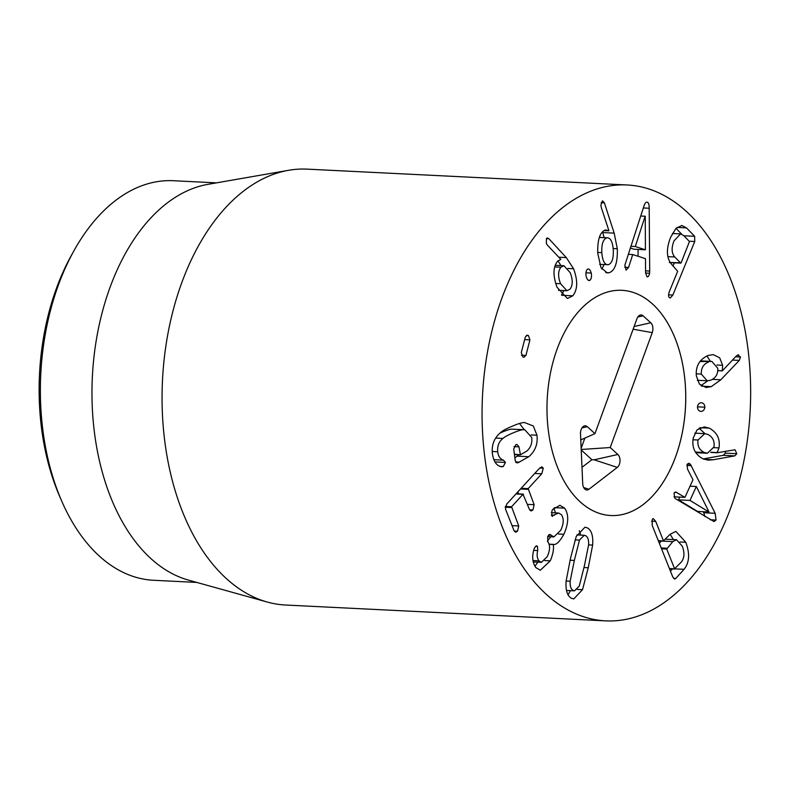 <?xml version="1.0" encoding="UTF-8"?>
<svg xmlns="http://www.w3.org/2000/svg" width="790" height="790" viewBox="0 0 790 790"><rect width="100%" height="100%" fill="white"/><g stroke="black" fill="none" stroke-linecap="round" stroke-linejoin="round"><path stroke-width="1.19" d="M560.564 283.728L566.953 290.72L569.995 289.199C572.878 285.309 572.957 279.828 570.232 272.738L563.902 265.726L560.89 267.237C557.967 271.138 557.858 276.628 560.564 283.728L555.676 283.482M560.89 267.237L554.738 266.941M566.312 257.599L573.58 268.758C577.964 280.697 577.678 289.723 572.75 295.825L567.418 298.482L557.019 287.254C552.862 275.759 553.02 267.119 557.493 261.352L560.772 259.347L547.47 245.216L546.305 243.399L546.492 238.392L547.45 237.918L548.833 238.708L566.312 257.599L558.767 257.224M573.58 268.758L567.892 268.481M560.92 265.578L557.997 260.819M548.833 238.708L546.334 238.59M572.75 295.825L561.73 295.282M561.493 295.006L563.961 290.572M587.474 269.193C589.063 268.541 590.318 269.834 591.236 273.054C591.809 276.569 591.374 278.988 589.933 280.292C588.343 280.964 587.079 279.66 586.15 276.372C585.587 272.915 586.032 270.526 587.474 269.193L588.303 268.975M591.236 273.054L585.943 272.797M589.093 280.519L589.933 280.292L588.264 280.213M645.114 216.213L635.318 246.539L645.43 249.788L645.242 216.253L640.71 215.996M635.318 246.539L630.835 246.312M630.272 248.03L633.965 249.215L645.43 249.788M649.696 271.069L649.587 273.241C649.054 275.878 648.195 277.073 647 276.836L645.558 272.876L645.489 258.646L632.711 254.548L628.593 267.435L626.105 270.131L624.831 265.292L643.801 206.516C644.788 203.257 645.953 201.825 647.316 202.22C648.61 202.684 649.232 204.689 649.192 208.244L649.696 271.069L645.549 270.861M649.587 273.241L645.558 273.044M638.113 256.286L638.063 249.423M649.192 208.244L643.327 207.958M632.711 254.548L628.218 254.331M708.61 361.958C703.456 364.111 701.016 368.15 701.313 374.085L707.178 380.78L710.516 380.247C715.671 378.153 718.1 374.164 717.794 368.278L711.879 361.445L699.93 361.534M701.313 374.085L696.227 373.838M720.826 379.773L711.277 386.656L706.003 387.495L699.397 384.078L696.346 375.843C695.565 366.116 699.515 359.312 708.196 355.431L713.301 354.631L719.68 357.801L722.633 365.306L722.297 370.895L736.221 356.083L737.761 354.977L740.516 357.031L739.292 360.408L720.826 379.773L712.422 379.358M711.277 386.656L701.737 386.182M700.967 385.629L707.81 380.78M739.292 360.408L732.478 360.072M737.761 354.977L738.65 354.858M722.297 370.895L717.814 370.678M722.159 370.806L717.824 370.589M722.633 365.306L716.955 365.019M710.467 361.376L706.902 355.964M704.838 407.196C704.492 409.803 703.209 411.215 700.977 411.432C698.735 411.047 697.56 409.546 697.471 406.929C697.797 404.322 699.101 402.91 701.372 402.693C703.574 403.078 704.729 404.579 704.838 407.196L697.471 406.83M696.326 486.502L689.986 500.425L709.025 511.999L696.326 486.502L690.035 486.186M709.025 511.999L697.56 511.436L678.521 499.853L679.765 497.108M689.986 500.425L678.521 499.853M690.391 464.234L715.177 513.303L716.036 520.057L713.992 521.558L674.867 498.312L673.989 493.187L675.657 491.992L684.95 497.364L692.958 479.787L687.507 469.092L687.093 464.421L688.702 463.266L690.391 464.234L687.27 464.086M715.177 513.303L703.712 512.73L703.199 511.713M705.006 516.64L703.712 512.73M691.339 465.685L686.787 465.458M684.95 497.364L674.008 496.821M672.823 541.614L666.73 549.03L674.571 568.711L681.079 562.322C684.436 558.254 684.831 552.862 682.274 546.137L676.497 539.728L672.823 541.614L663.788 541.17M669.367 568.454L675.025 568.948M661.358 541.051L659.334 543.263M685.789 542.286C690.006 553.573 689.433 562.579 684.071 569.323L675.677 578.527L674.65 579.06L672.695 576.809L652.165 525.271L652.323 519.139L653.34 518.645L655.72 521.38L663.472 540.834L670.118 534.287L675.875 531.394L685.789 542.286L680.062 541.999M670.433 571.14L672.458 568.918M684.071 569.323L675.085 568.879M673.386 539.58L670.137 534.267M658.268 540.577L663.926 541.071M698.054 440.01C697.234 445.856 699.308 450.024 704.275 452.492L707.376 453.263L713.953 447.002C714.792 441.116 712.738 436.919 707.801 434.401L704.749 433.651L698.054 440.01L692.968 439.754M704.275 452.492L695.378 452.058M695.763 452.68L707.376 453.263M713.321 459.75L708.225 460.126L703.11 458.891C694.933 454.497 691.645 447.496 693.255 437.897L697.136 429.78L704.295 426.916L709.282 428.141C717.123 432.436 720.352 439.023 718.989 447.91L717.113 452.759L735.006 449.787L736.803 453.707L734.789 455.879L713.321 459.75L704.107 459.296M703.209 458.941L723.324 455.307L725.339 453.134L725.23 451.199M734.789 455.879L723.324 455.307M717.113 452.759L710.704 452.443M717.024 452.571L710.97 452.275M718.989 447.91L713.805 447.654M709.282 428.141L700.049 427.686M704.996 433.671L699.071 428.21M674.788 256.987L680.674 263.05L681.138 262.774L689.463 241.533L683.577 235.469L680.575 233.909L673.998 240.901C671.273 247.882 671.53 253.244 674.788 256.987L667.866 256.641M670.216 262.527L681.138 262.774M673.1 265.825L674.334 262.803M694.736 241.503L672.863 295.055L670.236 298.018L669.337 297.553C668.32 296.369 668.34 294.344 669.407 291.49L677.662 271.276L671.609 264.294C666.414 258.053 666.069 249.077 670.582 237.375L675.875 228.478L681.8 225.486L686.48 227.885L694.657 236.299L694.736 241.503L689.166 241.227M681.642 234.146L676.013 228.34M686.48 227.885L677 227.411M601.802 252.652C602.533 261.065 604.735 265.075 608.428 264.68C612.023 263.297 613.642 258.35 613.277 249.847C612.586 241.464 610.403 237.464 606.75 237.869C603.125 239.242 601.476 244.169 601.802 252.652L597.704 252.454M599.363 237.375L607.678 237.79L599.324 237.504M599.649 264.374L608.428 264.68M614.176 233.129L617.306 248.732C617.721 262.873 614.926 270.891 608.932 272.777L607.312 272.925L600.993 267.692L597.744 253.234C597.398 239.647 599.975 231.895 605.486 229.969L608.883 230.601L601.378 207.79L600.874 205.262L602.454 200.848L604.389 202.872L614.176 233.129L602.711 232.566L602.474 231.835M617.306 248.732L613.168 248.524M604.182 237.612L602.711 232.566M604.389 202.872L601.091 202.714M608.813 230.828L604.034 230.591M608.932 272.777L605.782 272.619M601.812 269.094L604.123 264.601M529.942 339.878L525.933 355.421L523.928 357.297L522.862 356.932L521.291 352.587L525.311 337.044L527.315 335.167L528.382 335.533L529.942 339.878L524.649 339.621M525.933 355.421L521.43 355.204M536.963 435.221C537.98 443.97 535.255 451.139 528.787 456.719L518.23 462.654L517.035 462.91L515.248 460.728L513.717 449.056L515.88 444.681L516.996 444.454L518.981 446.834L520.422 454.793L526.742 451.139C530.742 447.663 532.391 443.101 531.7 437.443L524.728 429.721L523.632 429.73C521.894 429.612 518.398 430.669 513.144 432.881C507.891 435.093 504.504 436.949 502.973 438.44C498.934 441.58 497.177 446.034 497.7 451.771C498.312 456.403 500.238 459.197 503.477 460.165L505.452 462.446L503.26 466.564L501.472 466.752C496.703 465.922 493.691 461.676 492.437 453.993C491.4 445.204 494.066 438.114 500.416 432.723C502.766 430.599 506.726 428.437 512.275 426.245C517.806 423.766 521.894 422.541 524.54 422.551L533.299 425.978L536.963 435.221L531.147 434.935M503.26 466.564L500.09 466.406M503.477 460.165L493.869 459.691M497.7 451.771L492.229 451.505M502.973 438.44L495.666 438.075M500.11 432.989L501.68 432.308C506.933 430.096 510.429 429.049 512.167 429.168L524.728 429.721M523.632 429.73L512.167 429.168M514.389 454.211L520.422 454.793M518.981 446.834L514.033 446.597M514.883 457.943L518.842 454.764M524.313 429.701L519.504 423.46M534.149 504.711L532.914 509.975L531.058 510.982L529.577 509.698L522.99 494.283L511.574 506.765L518.734 525.962L517.499 531.226L515.643 532.233L514.162 530.949L505.462 509.037L506.676 504.109L539.511 468.233L541.831 466.86L543.293 468.184L541.733 473.812L528.174 488.625L534.149 504.711L527.463 504.375M518.734 525.962L512.048 525.626M523.474 494.323L515.989 493.938M518.605 493.888L517.835 491.923M564.643 508.158C568.958 514.557 568.711 523.266 563.882 534.287C559.636 541.802 556.12 545.159 553.346 544.369L553.267 544.537C553.997 549.02 553 554.452 550.265 560.831L540.33 570.232L535.798 567.556C532.46 562.431 531.828 556.486 533.882 549.712L534.573 547.717L536.627 545.831L537.506 546.354L537.743 550.581C536.667 554.689 537.042 558.105 538.889 560.831L541.427 562.342L547.282 556.595C550.136 550.156 550.304 545.219 547.816 541.792L547.717 536.4L549.83 534.356L553.869 536.933L560.732 530.288C563.784 523.78 564.02 518.586 561.423 514.715L558.599 513.036L551.795 515.9L551.904 510.854L552.793 509.451L559.883 505.294L564.643 508.158L554.501 507.654M552.605 516.374L551.795 515.9M551.064 535.284L548.487 535.156M538.889 560.831L532.944 560.544M550.265 560.831L544.754 560.564M534.949 566.312L537.812 562.164M553.267 544.537L549.099 544.33M553.75 544.419L549.05 544.162M563.882 534.287L558.471 534.02M547.371 541.199L550.749 536.775M555.656 512.888L553.741 508.385M579.485 540.074L574.33 560.446L570.153 581.243L566.124 581.045L570.489 558.421L576.236 536.44L584.995 527.177L587.355 527.868C591.552 530.248 593.31 535.985 592.638 545.07L588.609 544.873C588.856 539.955 587.859 536.884 585.587 535.669L584.254 535.284L579.485 540.074L575.071 539.856M570.153 581.243C569.906 586.17 570.913 589.241 573.175 590.456L574.508 590.841L579.277 586.042L584.412 565.749L588.609 544.873M592.638 545.07L588.254 567.763L582.526 589.676L573.767 598.938L571.407 598.247C567.21 595.867 565.452 590.14 566.124 581.045M582.526 589.676L577.283 589.419M568.04 594.831L570.419 590.634M580.788 535.106L579.258 530.722M642.468 187.181A218.208 134.043 -87.2 0 1 749.394 422.087A218.208 134.043 -87.2 0 1 605.575 620.861A218.208 134.043 -87.2 0 1 482.483 396.294A218.208 134.043 -87.2 0 1 627.151 184.978A218.208 134.043 -87.2 0 1 642.468 187.181M602.869 514.389A112.743 69.253 -87.2 0 1 547.628 393.025A112.743 69.253 -87.2 0 1 621.937 290.315A112.743 69.253 -87.2 0 1 685.532 406.346A112.743 69.253 -87.2 0 1 610.788 515.524A112.743 69.253 -87.2 0 1 602.869 514.389M74.161 250.371L71.683 254.824A192.75 118.401 92.8 0 0 59.714 496.495L61.748 501.166A200.028 122.875 -87.2 0 1 74.161 250.371A200.028 122.875 -87.2 0 1 173.385 180.722L216.509 182.855M196.73 582.418L153.606 580.285A200.028 122.875 -87.2 0 1 139.563 578.26A200.028 122.875 -87.2 0 1 61.748 501.166M267.297 602.049L188.445 580.107A200.028 122.875 -87.2 0 1 92.361 376.978A200.028 122.875 -87.2 0 1 208.037 184.327L288.676 170.285A218.208 134.043 92.8 0 0 162.483 380.454A218.208 134.043 92.8 0 0 267.297 602.049A218.208 134.043 92.8 0 0 270.259 602.819A218.208 134.043 92.8 0 0 285.575 605.021L605.575 620.861M627.151 184.978L307.152 169.139A218.208 134.043 92.8 0 0 288.676 170.285M594.949 433.641L636.967 318.726A7.278 4.463 -87.2 0 1 640.206 315.052A7.278 4.463 -87.2 0 1 643.119 315.822L650.763 322.774A7.278 4.463 -87.2 0 1 652.254 332.63L610.226 447.535L617.869 454.487A7.278 4.463 -87.2 0 1 620.002 461.034A7.278 4.463 -87.2 0 1 617.286 467.404L588.935 489.257A7.278 4.463 -87.2 0 1 585.904 489.78A7.278 4.463 -87.2 0 1 582.714 483.599L580.512 433.957A7.278 4.463 -87.2 0 1 584.393 425.919A7.278 4.463 -87.2 0 1 587.306 426.689L594.949 433.641L580.769 439.902M587.306 426.689L582.003 427.874M588.935 489.257L583.682 487.529M617.286 467.404L594.139 459.81L591.908 459.711L581.223 449.994M581.993 467.344L591.908 459.711M610.226 447.535L581.203 449.48M581.144 448.305L584.886 438.085M650.763 322.774L634.123 326.507M675.578 456.778A112.743 69.253 -87.2 0 1 610.788 515.524A112.743 69.253 -87.2 0 1 547.194 399.493A112.743 69.253 -87.2 0 1 621.937 290.315A112.743 69.253 -87.2 0 1 675.578 456.778M628.593 267.435L624.742 267.237M740.516 357.031L735.559 356.784M716.036 520.057L710.22 519.771M676.872 492.437L674.63 492.318M666.73 549.03L661.526 548.774M666.78 548.24L661.21 547.964M674.68 568.928L669.456 568.672M675.677 578.527L673.603 578.428M663.58 541.051L658.356 540.794M655.72 521.38L651.483 521.173M736.803 453.707L725.339 453.134M672.863 295.055L668.597 294.838M694.657 236.299L683.864 235.766M528.382 335.533L526.357 335.434M505.452 462.446L494.965 461.933M520.106 454.783L514.428 454.497M518.23 462.654L516.077 462.545M519.445 462.14L515.603 461.953M528.787 456.719L517.322 456.146M517.499 531.226L514.221 531.068M511.406 507.516L505.205 507.21M511.574 506.765L505.343 506.449M532.914 509.975L529.636 509.817M528.046 489.336L520.541 488.971M528.174 488.625L521.173 488.279M541.733 473.812L534.721 473.467M543.293 468.184L539.728 468.006M554.442 515.248L551.39 515.1M550.798 534.958L548.764 534.86M537.743 550.581L533.694 550.373M537.506 546.354L535.59 546.255M574.33 560.446L570.084 560.229M588.254 567.763L584.008 567.556M617.869 454.487L594.139 459.81M652.254 332.63L633.145 329.193M643.119 315.822L637.816 317.007M558.451 290.295L566.953 290.72M555.242 265.292L563.902 265.726M700.414 360.872L711.879 361.445M697.313 380.296L707.178 380.78M669.495 568.78L674.848 569.037M665.032 539.165L676.497 539.728M663.748 541.17L658.396 540.903M694.795 433.157L704.749 433.651M669.357 262.566L680.822 263.129M672.399 233.504L680.575 233.909M520.235 454.833L514.438 454.546M523.266 494.115L516.146 493.76M558.599 513.036L551.321 512.67M553.869 536.933L547.618 536.617M541.427 562.342L533.201 561.937M566.509 590.446L574.508 590.841M576.888 534.919L584.254 535.284"/></g></svg>
